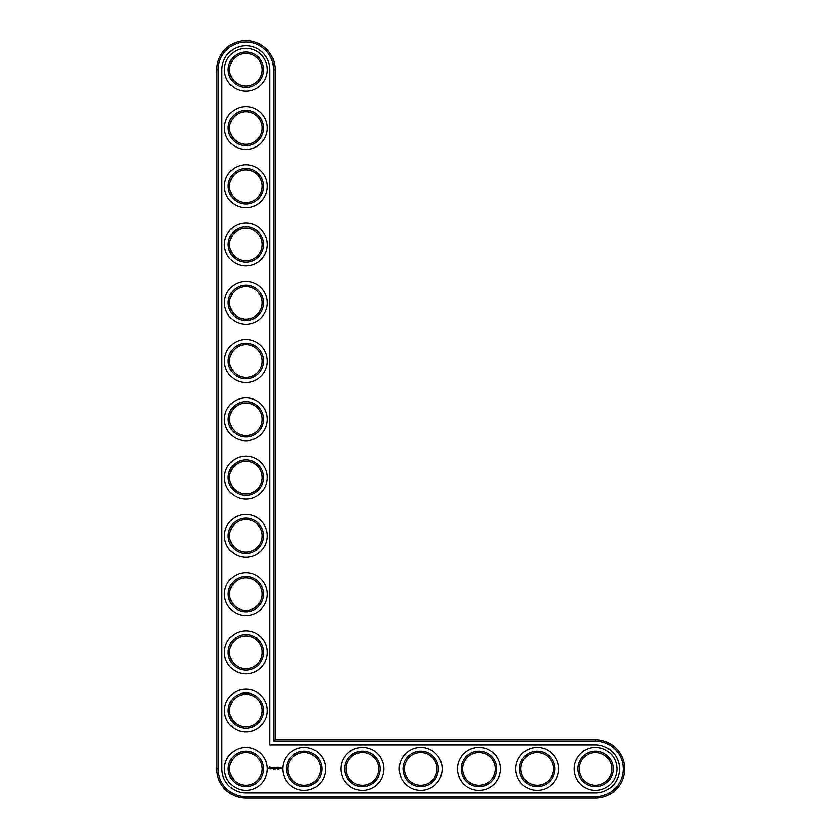 <?xml version="1.0" encoding="UTF-8"?>
<svg xmlns="http://www.w3.org/2000/svg" width="840" height="840" viewBox="0 0 840 840"><rect width="100%" height="100%" fill="white"/><g stroke="black" fill="none" stroke-linecap="round" stroke-linejoin="round"><path stroke-width="1.26" d="M275.048 739.736L275.048 69.731A29.127 29.127 0 0 0 245.91 40.604A29.127 29.127 0 0 0 216.783 69.731L216.783 768.873A29.127 29.127 0 0 0 245.91 798L595.486 798A29.127 29.127 0 0 0 624.614 768.873A29.127 29.127 0 0 0 595.486 739.736L275.048 739.736L273.651 741.132L273.651 69.731A27.731 27.731 0 0 0 245.91 42A27.731 27.731 0 0 0 218.179 69.731L218.179 768.873A27.731 27.731 0 0 0 245.91 796.603L595.486 796.603A27.731 27.731 0 0 0 623.217 768.873A27.731 27.731 0 0 0 595.486 741.132L273.651 741.132M262.227 768.873A16.317 16.317 0 0 1 237.762 782.996A16.317 16.317 0 0 1 237.762 754.74A16.317 16.317 0 0 1 262.227 768.873M263.623 768.873A17.714 17.714 0 0 1 237.059 784.203A17.714 17.714 0 0 1 237.059 753.533A17.714 17.714 0 0 1 263.623 768.873M221.907 768.873A24.003 24.003 0 0 0 245.91 792.876L595.486 792.876A24.003 24.003 0 0 0 619.49 768.873A24.003 24.003 0 0 0 595.486 744.87L269.923 744.87L269.923 69.731A24.003 24.003 0 0 0 245.91 45.727A24.003 24.003 0 0 0 221.907 69.731L221.907 768.873M267.351 768.873A21.441 21.441 0 0 1 235.2 787.437A21.441 21.441 0 0 1 235.2 750.299A21.441 21.441 0 0 1 267.351 768.873M269.64 766.868L268.968 768.359L270.459 769.02L271.131 767.529L269.64 766.868M271.75 767.487L272.559 768.138L271.814 768.432L272.695 768.411L271.897 767.75L272.632 767.456L271.75 767.487M272.885 767.445L273.315 768.59L273.808 767.382L272.885 767.445M274.05 769.209L273.599 769.797L274.05 769.209M274.901 769.24L274.575 769.797L274.743 769.209M274.071 767.308L273.998 768.516L274.774 768.59L274.144 767.445L274.848 767.382L274.071 767.308M276.129 767.34L275.678 768.086L275.1 767.382L275.173 768.59L275.247 767.634L275.678 768.296L276.119 767.634L276.192 768.59L276.129 767.34M277.452 769.745L277.305 769.199L277.452 769.745M277.82 769.818L277.967 769.24L277.673 769.766M277.326 767.308L276.549 767.382L276.623 768.59L277.326 767.308M277.694 767.308L277.694 768.59L277.694 767.308M278.849 767.308L278.072 767.382L278.145 768.59L278.922 768.516L278.219 768.443L278.849 767.308M280.14 768.516L279.573 767.939L280.14 768.516M280.329 767.875L280.329 768.59L280.329 767.875M280.959 767.875L281.379 768.779L280.959 767.875M267.351 710.609A21.441 21.441 0 0 1 235.2 729.173A21.441 21.441 0 0 1 235.2 692.045A21.441 21.441 0 0 1 267.351 710.609M263.623 710.609A17.714 17.714 0 0 1 237.059 725.949A17.714 17.714 0 0 1 237.059 695.268A17.714 17.714 0 0 1 263.623 710.609M262.227 710.609A16.317 16.317 0 0 1 237.762 724.731A16.317 16.317 0 0 1 237.762 696.476A16.317 16.317 0 0 1 262.227 710.609M325.616 768.873A21.441 21.441 0 0 1 293.454 787.437A21.441 21.441 0 0 1 293.454 750.299A21.441 21.441 0 0 1 325.616 768.873M321.888 768.873A17.714 17.714 0 0 1 295.323 784.203A17.714 17.714 0 0 1 295.323 753.533A17.714 17.714 0 0 1 321.888 768.873M320.492 768.873A16.317 16.317 0 0 1 296.016 782.996A16.317 16.317 0 0 1 296.016 754.74A16.317 16.317 0 0 1 320.492 768.873M267.351 652.344A21.441 21.441 0 0 1 235.2 670.919A21.441 21.441 0 0 1 235.2 633.78A21.441 21.441 0 0 1 267.351 652.344M263.623 652.344A17.714 17.714 0 0 1 237.059 667.684A17.714 17.714 0 0 1 237.059 637.004A17.714 17.714 0 0 1 263.623 652.344M262.227 652.344A16.317 16.317 0 0 1 237.762 666.477A16.317 16.317 0 0 1 237.762 638.222A16.317 16.317 0 0 1 262.227 652.344M383.88 768.873A21.441 21.441 0 0 1 351.719 787.437A21.441 21.441 0 0 1 351.719 750.299A21.441 21.441 0 0 1 383.88 768.873M380.153 768.873A17.714 17.714 0 0 1 353.577 784.203A17.714 17.714 0 0 1 353.577 753.533A17.714 17.714 0 0 1 380.153 768.873M378.756 768.873A16.317 16.317 0 0 1 354.281 782.996A16.317 16.317 0 0 1 354.281 754.74A16.317 16.317 0 0 1 378.756 768.873M267.351 594.09A21.441 21.441 0 0 1 235.2 612.654A21.441 21.441 0 0 1 235.2 575.516A21.441 21.441 0 0 1 267.351 594.09M263.623 594.09A17.714 17.714 0 0 1 237.059 609.42A17.714 17.714 0 0 1 237.059 578.75A17.714 17.714 0 0 1 263.623 594.09M262.227 594.09A16.317 16.317 0 0 1 237.762 608.212A16.317 16.317 0 0 1 237.762 579.957A16.317 16.317 0 0 1 262.227 594.09M267.351 535.826A21.441 21.441 0 0 1 235.2 554.389A21.441 21.441 0 0 1 235.2 517.251A21.441 21.441 0 0 1 267.351 535.826M263.623 535.826A17.714 17.714 0 0 1 237.059 551.166A17.714 17.714 0 0 1 237.059 520.485A17.714 17.714 0 0 1 263.623 535.826M262.227 535.826A16.317 16.317 0 0 1 237.762 549.948A16.317 16.317 0 0 1 237.762 521.692A16.317 16.317 0 0 1 262.227 535.826M267.351 477.561A21.441 21.441 0 0 1 235.2 496.125A21.441 21.441 0 0 1 235.2 458.997A21.441 21.441 0 0 1 267.351 477.561M263.623 477.561A17.714 17.714 0 0 1 237.059 492.902A17.714 17.714 0 0 1 237.059 462.221A17.714 17.714 0 0 1 263.623 477.561M262.227 477.561A16.317 16.317 0 0 1 237.762 491.694A16.317 16.317 0 0 1 237.762 463.439A16.317 16.317 0 0 1 262.227 477.561M442.144 768.873A21.441 21.441 0 0 1 409.983 787.437A21.441 21.441 0 0 1 409.983 750.299A21.441 21.441 0 0 1 442.144 768.873M438.406 768.873A17.714 17.714 0 0 1 411.842 784.203A17.714 17.714 0 0 1 411.842 753.533A17.714 17.714 0 0 1 438.406 768.873M437.01 768.873A16.317 16.317 0 0 1 412.545 782.996A16.317 16.317 0 0 1 412.545 754.74A16.317 16.317 0 0 1 437.01 768.873M500.399 768.873A21.441 21.441 0 0 1 468.237 787.437A21.441 21.441 0 0 1 468.237 750.299A21.441 21.441 0 0 1 500.399 768.873M496.671 768.873A17.714 17.714 0 0 1 470.106 784.203A17.714 17.714 0 0 1 470.106 753.533A17.714 17.714 0 0 1 496.671 768.873M495.275 768.873A16.317 16.317 0 0 1 470.799 782.996A16.317 16.317 0 0 1 470.799 754.74A16.317 16.317 0 0 1 495.275 768.873M558.663 768.873A21.441 21.441 0 0 1 526.502 787.437A21.441 21.441 0 0 1 526.502 750.299A21.441 21.441 0 0 1 558.663 768.873M554.936 768.873A17.714 17.714 0 0 1 528.37 784.203A17.714 17.714 0 0 1 528.37 753.533A17.714 17.714 0 0 1 554.936 768.873M553.539 768.873A16.317 16.317 0 0 1 529.063 782.996A16.317 16.317 0 0 1 529.063 754.74A16.317 16.317 0 0 1 553.539 768.873M616.928 768.873A21.441 21.441 0 0 1 584.766 787.437A21.441 21.441 0 0 1 584.766 750.299A21.441 21.441 0 0 1 616.928 768.873M613.2 768.873A17.714 17.714 0 0 1 586.625 784.203A17.714 17.714 0 0 1 586.625 753.533A17.714 17.714 0 0 1 613.2 768.873M611.793 768.873A16.317 16.317 0 0 1 587.328 782.996A16.317 16.317 0 0 1 587.328 754.74A16.317 16.317 0 0 1 611.793 768.873M267.351 419.296A21.441 21.441 0 0 1 235.2 437.871A21.441 21.441 0 0 1 235.2 400.733A21.441 21.441 0 0 1 267.351 419.296M263.623 419.296A17.714 17.714 0 0 1 237.059 434.637A17.714 17.714 0 0 1 237.059 403.967A17.714 17.714 0 0 1 263.623 419.296M262.227 419.296A16.317 16.317 0 0 1 237.762 433.43A16.317 16.317 0 0 1 237.762 405.174A16.317 16.317 0 0 1 262.227 419.296M267.351 361.043A21.441 21.441 0 0 1 235.2 379.606A21.441 21.441 0 0 1 235.2 342.468A21.441 21.441 0 0 1 267.351 361.043M263.623 361.043A17.714 17.714 0 0 1 237.059 376.383A17.714 17.714 0 0 1 237.059 345.702A17.714 17.714 0 0 1 263.623 361.043M262.227 361.043A16.317 16.317 0 0 1 237.762 375.165A16.317 16.317 0 0 1 237.762 346.909A16.317 16.317 0 0 1 262.227 361.043M267.351 302.778A21.441 21.441 0 0 1 235.2 321.342A21.441 21.441 0 0 1 235.2 284.214A21.441 21.441 0 0 1 267.351 302.778M263.623 302.778A17.714 17.714 0 0 1 237.059 318.119A17.714 17.714 0 0 1 237.059 287.438A17.714 17.714 0 0 1 263.623 302.778M262.227 302.778A16.317 16.317 0 0 1 237.762 316.901A16.317 16.317 0 0 1 237.762 288.656A16.317 16.317 0 0 1 262.227 302.778M267.351 244.514A21.441 21.441 0 0 1 235.2 263.088A21.441 21.441 0 0 1 235.2 225.95A21.441 21.441 0 0 1 267.351 244.514M263.623 244.514A17.714 17.714 0 0 1 237.059 259.854A17.714 17.714 0 0 1 237.059 229.173A17.714 17.714 0 0 1 263.623 244.514M262.227 244.514A16.317 16.317 0 0 1 237.762 258.647A16.317 16.317 0 0 1 237.762 230.391A16.317 16.317 0 0 1 262.227 244.514M267.351 186.26A21.441 21.441 0 0 1 235.2 204.823A21.441 21.441 0 0 1 235.2 167.685A21.441 21.441 0 0 1 267.351 186.26M263.623 186.26A17.714 17.714 0 0 1 237.059 201.59A17.714 17.714 0 0 1 237.059 170.919A17.714 17.714 0 0 1 263.623 186.26M262.227 186.26A16.317 16.317 0 0 1 237.762 200.382A16.317 16.317 0 0 1 237.762 172.127A16.317 16.317 0 0 1 262.227 186.26M267.351 127.995A21.441 21.441 0 0 1 235.2 146.559A21.441 21.441 0 0 1 235.2 109.431A21.441 21.441 0 0 1 267.351 127.995M263.623 127.995A17.714 17.714 0 0 1 237.059 143.335A17.714 17.714 0 0 1 237.059 112.655A17.714 17.714 0 0 1 263.623 127.995M262.227 127.995A16.317 16.317 0 0 1 237.762 142.118A16.317 16.317 0 0 1 237.762 113.862A16.317 16.317 0 0 1 262.227 127.995M267.351 69.731A21.441 21.441 0 0 1 235.2 88.305A21.441 21.441 0 0 1 235.2 51.166A21.441 21.441 0 0 1 267.351 69.731M263.623 69.731A17.714 17.714 0 0 1 237.059 85.071A17.714 17.714 0 0 1 237.059 54.39A17.714 17.714 0 0 1 263.623 69.731M262.227 69.731A16.317 16.317 0 0 1 237.762 83.864A16.317 16.317 0 0 1 237.762 55.608A16.317 16.317 0 0 1 262.227 69.731M270.05 767.372L270.627 767.949L270.05 768.516L269.483 767.949L270.05 767.372M275.048 69.731L273.651 69.731M595.486 739.736L595.486 741.132M216.783 69.731L218.179 69.731M595.486 798L595.486 796.603M216.783 768.873L218.179 768.873M245.91 798L245.91 796.603"/></g></svg>
